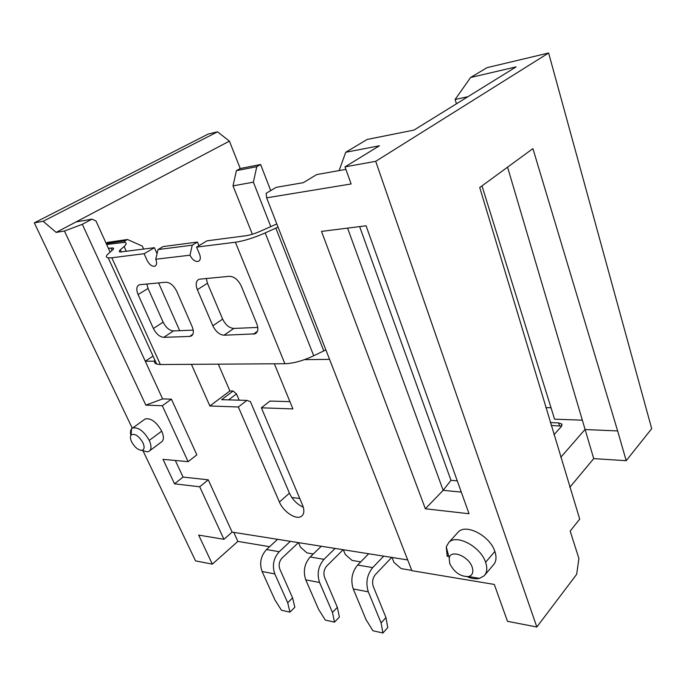 <?xml version="1.0" encoding="UTF-8"?>
<svg xmlns="http://www.w3.org/2000/svg" width="686" height="686" viewBox="0 0 686 686"><rect width="100%" height="100%" fill="white"/><g stroke="black" fill="none" stroke-linecap="round" stroke-linejoin="round"><path stroke-width="1.03" d="M153.021 356.06L145.295 361.256L155.345 361.153M304.473 359.635L329.572 359.378M143.666 249.112L142.336 246.103L127.476 239.508L125.066 240.863L124.698 242.39M179.689 330.678L158.586 282.898M127.476 239.508L107.565 242.364L106.073 243.196M106.236 243.547L125.066 240.863M132.252 428.201L34.3 222.864L43.132 221.278L56.175 232.4L64.45 231.036L82.311 224.296L92.01 219.143L95.946 220.909L110.129 252.114M252.354 234.235L233.008 185.872L236.404 170.66L240.246 168.524L229.424 141.136L56.175 232.4M240.246 168.524L260.62 164.511L270.713 190.588M456.447 103.809L455.101 99.487L470.596 77.501L487.034 67.657L548.62 53.002L651.7 428.664L626.207 460.692L617.64 430.937L584.978 429.53L560.754 457.339M34.3 222.864L208.227 134.027L217.496 131.823L229.424 141.136M236.404 170.66L256.778 166.672L260.62 164.511M233.008 185.872L253.383 182.176L256.778 166.672M270.773 226.543L253.383 182.176M545.816 407.604L551.021 407.75M582.217 420.166L554.571 419.172L481.984 185.88M550.309 422.585L558.601 422.902L561.705 423.982L561.251 426.649L553.962 434.735M470.596 77.501L516.129 66.876L414.001 130.074L367.104 139.472L345.727 152.275L379.427 145.775L345.007 166.87L375.705 161.33L548.62 53.002M375.705 161.33L536.829 627.004L576.66 574.319L578.915 558.524L570.169 531.101L579.713 519.113L479.728 187.527L532.919 148.63L617.64 430.937M569.766 487.36L593.716 458.625L507.563 167.17M593.716 458.625L626.207 460.692M467.963 96.683L455.101 99.487M345.907 169.382L339.133 170.582L345.727 152.275M339.133 170.582L316.735 174.57L303.315 182.673L276.175 187.355L266.151 193.298L266.64 197.834L351.121 183.959L345.007 166.87M536.829 627.004L507.494 621.319L494.306 584.438L411.883 570.683L266.64 197.834M425.354 508.772L321.502 231.396L366.075 225.788L469.035 513.754L425.354 508.772L443.156 490.336L347.57 228.121M461.292 492.102L443.156 490.336L450.976 480.32L359.644 226.594M450.976 480.32L457.279 480.877M411.772 570.383L401.181 568.617L393.953 562.366L392.006 557.452M298.513 542.635L300.477 547.179L306.951 552.907L313.296 553.971M343.326 549.735L345.281 554.46L352.124 560.436L360.742 561.877M233.763 532.37L237.879 541.4L269.615 546.691M237.879 541.4L212.334 564.141L195.544 560.882L143.005 450.745M43.132 221.278L217.496 131.823M92.01 219.143L76.129 221.887M82.311 224.296L162.616 398.909L145.835 405.126L64.45 231.036M174.527 483.819L183.051 477.062L208.252 479.823L232.125 532.113L223.928 539.307L199.703 486.786L174.527 483.819L163.002 459.328L188.118 461.669L162.316 405.735L145.835 405.126M183.051 477.062L175.316 460.478M162.316 405.735L171.431 399.175L196.848 454.835L188.118 461.669M171.431 399.175L162.616 398.909M274.357 363.794L292.913 408.925L261.383 407.81L302.466 504.879C304.55 510.195 304.267 513.96 301.6 516.189C296.515 520.425 283.412 511.979 279.408 502.041L238.351 406.987L209.873 405.983L191.428 364.335M232.125 532.113L407.698 559.939M289.921 401.636L269.95 401.061L261.383 407.81M218.302 364.155L229.896 390.969L233.111 391.029L236.481 393.918L239.182 400.178M291.867 497.539L299.756 498.465M238.351 406.987L246.909 400.392L221.621 399.672L233.111 391.029M229.896 390.969L209.873 405.983M279.408 502.041L289.432 493.14L250.39 401.602L246.909 400.392M289.432 493.14C292.545 499.725 297.167 504.407 303.289 507.194M236.481 393.918L228.618 399.869M212.334 564.141L198.666 535.089L223.928 539.307M208.252 479.823L199.703 486.786M551.167 425.423L561.611 426.178M457.339 533.048L458.317 531.959C466.043 523.358 490.001 535.869 494.863 551.441C496.758 557.178 496.278 561.654 493.423 564.87M144.171 419.703L145.226 418.923C150.963 417.911 156.468 421.993 161.725 431.151C164.083 436.682 163.928 440.343 161.244 442.136M121.302 252.011L120.316 249.824L124.115 246.463C126.704 244.087 126.824 242.724 124.475 242.355L106.664 244.49M108.422 248.358L112.71 247.946C113.927 248.126 113.859 248.829 112.495 250.047L108.62 253.434C105.73 256.007 105.635 257.499 108.345 257.893L111.827 257.773L160.378 364.532L284.879 363.726C293.385 363.451 303.006 360.793 313.725 355.751L265.19 232.906L278.062 227.152M160.378 364.532L156.785 364.112C154.599 363.391 153.947 362.019 154.822 359.996M325.876 349.894L313.725 355.751M276.818 223.97L260.594 231.122C255.02 233.566 250.107 235.109 245.862 235.744L207.001 240.82L196.582 247.106L199.523 254.069C200.912 257.927 200.466 260.371 198.177 261.417C195.004 261.76 192.269 259.685 189.971 255.201L155.756 259.248L158.029 249.567L192.26 245.176L189.971 255.201M155.756 259.248C157.163 262.961 156.82 265.293 154.719 266.245C151.82 266.52 149.256 264.53 147.036 260.277L144.129 253.709L111.827 257.773M144.129 253.709L154.436 247.697L157.06 253.691M120.316 249.824C118.944 251.076 118.901 251.805 120.204 252.002L154.436 247.697M265.19 232.906C253.854 237.888 243.924 241 235.401 242.227L196.582 247.106M146.838 283.987L148.065 288.463L163.105 322.154L153.39 328.465L138.1 294.586C136.034 289.381 136.463 286.096 139.387 284.741L165.841 282.22C170.128 282.443 173.772 285.496 176.774 291.396L192.191 326.725C194.069 331.612 193.641 334.768 190.897 336.191L189.636 336.432L192.903 334.219M153.39 328.465C156.245 333.971 159.701 336.929 163.748 337.341L189.636 336.432M256.804 323.818C258.631 328.903 258.03 332.247 255.012 333.859L224.039 335.222C219.494 334.794 215.756 331.647 212.823 325.799L197.354 289.698C195.321 284.227 195.939 280.728 199.223 279.211L229.373 276.312C234.226 276.527 238.188 279.777 241.275 286.088L256.804 323.818M192.26 245.176L197.439 242.072L163.174 246.557L158.029 249.567M197.439 242.072L198.957 245.674M163.105 322.154C165.926 327.625 169.365 330.549 173.412 330.935L193.229 330.112M206.289 278.456L207.438 283.241L222.641 319.11C225.531 324.924 229.244 328.028 233.797 328.431L257.79 327.436M142.945 450.711L147.147 451.825L148.896 451.388C151.555 449.622 151.666 445.951 149.256 440.386L161.725 431.151M130.88 435.344C130.186 432.48 130.4 430.328 131.506 428.879L132.672 427.961C138.383 427.018 143.906 431.16 149.256 440.386M448.447 555.154L447.229 556.5L446.269 546.862L448.833 542.386C456.507 533.837 480.62 546.613 485.594 562.28L494.863 551.441M467.226 576.746C471.822 578.658 475.913 579.207 479.505 578.384L484.239 575.734C487.086 572.536 487.54 568.051 485.594 562.28M131.112 435.01C130.057 436.493 130.229 438.774 131.626 441.844C134.525 447.066 137.843 449.905 141.582 450.35C144.386 449.845 144.84 447.298 142.937 442.719C138.658 435.713 134.713 433.149 131.112 435.01L131.506 428.879M468.71 576.532C460.7 576.849 454.381 572.553 449.742 563.626L449.184 557.975C450.719 549.134 468.624 556.106 472.157 567.125C473.726 572.141 472.577 575.28 468.71 576.532L479.505 578.384M383.714 556.14L372.704 567.596C366.967 574.757 365.509 582.834 368.305 591.838L353.247 588.948L366.067 619.69L372.918 630.751L382.934 632.998L387.762 627.604L385.961 617.554L373.304 586.539C371.915 582.062 372.644 578.041 375.482 574.465L391.723 557.409M353.247 588.948C350.443 580.056 351.909 572.09 357.646 565.041L368.691 553.756M382.934 632.998L381.099 622.939L368.305 591.838M385.961 617.554L381.099 622.939M262.086 571.489L274.957 600.001L281.466 610.231L289.964 612.144L287.7 602.754L274.812 573.925L262.086 571.489C259.265 563.266 260.74 555.952 266.511 549.555L277.607 539.316M290.341 541.34L279.245 551.716C273.474 558.207 271.999 565.616 274.812 573.925M289.964 612.144L294.834 607.264L292.605 597.892L279.845 569.14C278.447 565.007 279.185 561.32 282.049 558.07L298.436 542.617M292.605 597.892L287.7 602.754M305.767 579.859L318.638 609.442L325.318 620.075L334.519 622.142L332.453 612.427L319.59 582.5L305.767 579.859C302.946 571.309 304.421 563.686 310.183 556.972L321.28 546.245M335.085 548.431L324.006 559.322C318.244 566.13 316.769 573.856 319.59 582.5M334.519 622.142L339.381 617.014L337.349 607.316L324.615 577.475C323.217 573.179 323.946 569.329 326.81 565.924L343.154 549.709M337.349 607.316L332.453 612.427M559.493 425.766L558.601 422.902M124.115 246.463L126.318 251.376M110.918 248.015L112.032 250.459M284.879 363.726L235.401 242.227M323.766 350.855L275.832 228.112M148.065 288.463L138.1 294.586M173.412 330.935L163.748 337.341M257.43 331.295L253.366 334.193M233.797 328.431L224.039 335.222M222.641 319.11L212.823 325.799M207.438 283.241L197.354 289.698M372.704 567.596L357.646 565.041M279.245 551.716L266.511 549.555M324.006 559.322L310.183 556.972M301.506 516.258L302.483 515.358M561.705 423.982L562.048 425.097M108.242 257.876L156.682 364.077M112.753 247.946L113.319 249.19M198.134 261.426L199.394 260.654M154.684 266.262L155.756 265.611M192.217 335.3L190.897 336.191M255.012 333.859L256.581 332.736M161.141 442.187L149.857 450.642M145.329 418.872L132.775 427.918M458.394 531.89L448.901 542.326M493.388 564.904L484.213 575.76M141.582 450.35L147.147 451.825M449.184 557.975L446.269 546.862"/></g></svg>
